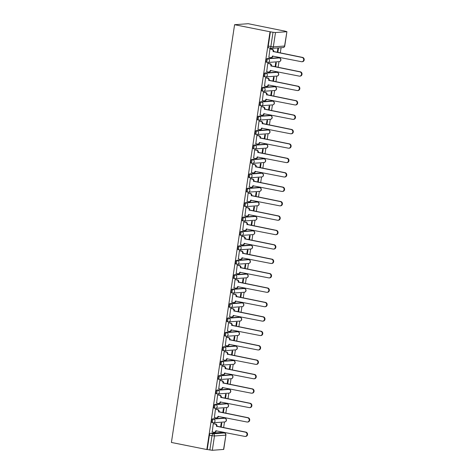 <?xml version="1.0" encoding="UTF-8"?>
<svg xmlns="http://www.w3.org/2000/svg" width="474" height="474" viewBox="0 0 474 474"><rect width="100%" height="100%" fill="white"/><g stroke="black" fill="none" stroke-linecap="round" stroke-linejoin="round"><path stroke-width="0.71" d="M224.072 418.074A1.878 0.77 101.3 0 0 223.989 418.044A1.878 0.77 101.3 0 0 223.9 418.038L212.654 418.868A1.878 0.77 101.3 0 0 211.582 420.77A1.878 0.77 101.3 0 0 212.008 422.559A1.878 0.77 101.3 0 0 212.097 422.559M226.252 403.658A1.878 0.77 101.3 0 0 226.169 403.629A1.878 0.77 101.3 0 0 226.08 403.629L214.835 404.452A1.878 0.77 101.3 0 0 213.762 406.36A1.878 0.77 101.3 0 0 214.189 408.144A1.878 0.77 101.3 0 0 214.278 408.15M228.432 389.249A1.878 0.77 101.3 0 0 228.35 389.219A1.878 0.77 101.3 0 0 228.261 389.213L217.015 390.043A1.878 0.77 101.3 0 0 215.943 391.951A1.878 0.77 101.3 0 0 216.369 393.734A1.878 0.77 101.3 0 0 216.458 393.74M230.613 374.839A1.878 0.77 101.3 0 0 230.53 374.81A1.878 0.77 101.3 0 0 230.441 374.804L219.195 375.633A1.878 0.77 101.3 0 0 218.117 377.535A1.878 0.77 101.3 0 0 218.55 379.319A1.878 0.77 101.3 0 0 218.633 379.324M232.793 360.424A1.878 0.77 101.3 0 0 232.71 360.394A1.878 0.77 101.3 0 0 232.621 360.388L221.376 361.218A1.878 0.77 101.3 0 0 220.297 363.125A1.878 0.77 101.3 0 0 220.724 364.909A1.878 0.77 101.3 0 0 220.813 364.915M234.974 346.014A1.878 0.77 101.3 0 0 234.891 345.984A1.878 0.77 101.3 0 0 234.802 345.979L223.556 346.808A1.878 0.77 101.3 0 0 222.478 348.716A1.878 0.77 101.3 0 0 222.904 350.499A1.878 0.77 101.3 0 0 222.993 350.505M237.154 331.599A1.878 0.77 101.3 0 0 237.065 331.575A1.878 0.77 101.3 0 0 236.982 331.569L225.731 332.398A1.878 0.77 101.3 0 0 224.658 334.3A1.878 0.77 101.3 0 0 225.085 336.084A1.878 0.77 101.3 0 0 225.174 336.09M239.329 317.189A1.878 0.77 101.3 0 0 239.246 317.159A1.878 0.77 101.3 0 0 239.157 317.153L227.911 317.983A1.878 0.77 101.3 0 0 226.839 319.891A1.878 0.77 101.3 0 0 227.265 321.674A1.878 0.77 101.3 0 0 227.354 321.68M241.509 302.779A1.878 0.77 101.3 0 0 241.426 302.75A1.878 0.77 101.3 0 0 241.337 302.744L230.091 303.573A1.878 0.77 101.3 0 0 229.019 305.481A1.878 0.77 101.3 0 0 229.446 307.265A1.878 0.77 101.3 0 0 229.535 307.271M243.689 288.364A1.878 0.77 101.3 0 0 243.606 288.334A1.878 0.77 101.3 0 0 243.518 288.334L232.272 289.158A1.878 0.77 101.3 0 0 231.199 291.066A1.878 0.77 101.3 0 0 231.626 292.849A1.878 0.77 101.3 0 0 231.715 292.855M245.87 273.954A1.878 0.77 101.3 0 0 245.787 273.925A1.878 0.77 101.3 0 0 245.698 273.919L234.452 274.748A1.878 0.77 101.3 0 0 233.38 276.656A1.878 0.77 101.3 0 0 233.806 278.439A1.878 0.77 101.3 0 0 233.889 278.445M248.05 259.545A1.878 0.77 101.3 0 0 247.967 259.515A1.878 0.77 101.3 0 0 247.878 259.509L236.633 260.339A1.878 0.77 101.3 0 0 235.554 262.24A1.878 0.77 101.3 0 0 235.981 264.03A1.878 0.77 101.3 0 0 236.07 264.03M250.231 245.129A1.878 0.77 101.3 0 0 250.148 245.099A1.878 0.77 101.3 0 0 250.059 245.099L238.813 245.923A1.878 0.77 101.3 0 0 237.735 247.831A1.878 0.77 101.3 0 0 238.161 249.614A1.878 0.77 101.3 0 0 238.25 249.62M252.411 230.72A1.878 0.77 101.3 0 0 252.322 230.69A1.878 0.77 101.3 0 0 252.239 230.684L240.988 231.513A1.878 0.77 101.3 0 0 239.915 233.421A1.878 0.77 101.3 0 0 240.342 235.205A1.878 0.77 101.3 0 0 240.431 235.211M254.585 216.31A1.878 0.77 101.3 0 0 254.502 216.28A1.878 0.77 101.3 0 0 254.414 216.274L243.168 217.104A1.878 0.77 101.3 0 0 242.096 219.006A1.878 0.77 101.3 0 0 242.522 220.789A1.878 0.77 101.3 0 0 242.611 220.795M256.766 201.894A1.878 0.77 101.3 0 0 256.683 201.865A1.878 0.77 101.3 0 0 256.594 201.859L245.348 202.688A1.878 0.77 101.3 0 0 244.276 204.596A1.878 0.77 101.3 0 0 244.703 206.38A1.878 0.77 101.3 0 0 244.791 206.386M258.946 187.485A1.878 0.77 101.3 0 0 258.863 187.455A1.878 0.77 101.3 0 0 258.774 187.449L247.529 188.279A1.878 0.77 101.3 0 0 246.456 190.187A1.878 0.77 101.3 0 0 246.883 191.97A1.878 0.77 101.3 0 0 246.972 191.976M261.127 173.069A1.878 0.77 101.3 0 0 261.044 173.046A1.878 0.77 101.3 0 0 260.955 173.04L249.709 173.869A1.878 0.77 101.3 0 0 248.637 175.771A1.878 0.77 101.3 0 0 249.063 177.554A1.878 0.77 101.3 0 0 249.152 177.56M263.307 158.66A1.878 0.77 101.3 0 0 263.224 158.63A1.878 0.77 101.3 0 0 263.135 158.624L251.89 159.454A1.878 0.77 101.3 0 0 250.811 161.361A1.878 0.77 101.3 0 0 251.238 163.145A1.878 0.77 101.3 0 0 251.327 163.151M265.487 144.25A1.878 0.77 101.3 0 0 265.404 144.22A1.878 0.77 101.3 0 0 265.316 144.215L254.07 145.044A1.878 0.77 101.3 0 0 252.992 146.952A1.878 0.77 101.3 0 0 253.418 148.735A1.878 0.77 101.3 0 0 253.507 148.741M267.668 129.835A1.878 0.77 101.3 0 0 267.579 129.805A1.878 0.77 101.3 0 0 267.496 129.805L256.244 130.628A1.878 0.77 101.3 0 0 255.172 132.536A1.878 0.77 101.3 0 0 255.599 134.32A1.878 0.77 101.3 0 0 255.687 134.326M269.842 115.425A1.878 0.77 101.3 0 0 269.759 115.395A1.878 0.77 101.3 0 0 269.67 115.389L258.425 116.219A1.878 0.77 101.3 0 0 257.352 118.127A1.878 0.77 101.3 0 0 257.779 119.91A1.878 0.77 101.3 0 0 257.868 119.916M272.023 101.015A1.878 0.77 101.3 0 0 271.94 100.986A1.878 0.77 101.3 0 0 271.851 100.98L260.605 101.809A1.878 0.77 101.3 0 0 259.533 103.711A1.878 0.77 101.3 0 0 259.959 105.501A1.878 0.77 101.3 0 0 260.048 105.501M274.203 86.6A1.878 0.77 101.3 0 0 274.12 86.57A1.878 0.77 101.3 0 0 274.031 86.564L262.786 87.394A1.878 0.77 101.3 0 0 261.713 89.302A1.878 0.77 101.3 0 0 262.14 91.085A1.878 0.77 101.3 0 0 262.229 91.091M276.383 72.19A1.878 0.77 101.3 0 0 276.301 72.161A1.878 0.77 101.3 0 0 276.212 72.155L264.966 72.984A1.878 0.77 101.3 0 0 263.894 74.892A1.878 0.77 101.3 0 0 264.32 76.675A1.878 0.77 101.3 0 0 264.409 76.681M278.564 57.781A1.878 0.77 101.3 0 0 278.481 57.751A1.878 0.77 101.3 0 0 278.392 57.745L267.146 58.575A1.878 0.77 101.3 0 0 266.068 60.476A1.878 0.77 101.3 0 0 266.495 62.26A1.878 0.77 101.3 0 0 266.584 62.266M222.869 432.667L222.958 432.057M223.621 427.672L224.486 421.961M225.049 418.258L225.138 417.647M225.802 413.263L226.667 407.545M227.23 403.848L227.319 403.238M227.982 398.847L228.847 393.136M229.404 389.438L229.499 388.822M230.163 384.438L231.028 378.72M231.585 375.023L231.679 374.413M232.343 370.028L233.208 364.31M233.765 360.613L233.86 360.003M234.523 355.613L235.388 349.901M235.945 346.198L236.04 345.587M236.704 341.203L237.563 335.485M236.982 331.569L237.901 331.753A1.878 1.7 -94.2 0 1 237.764 335.474L226.513 336.303A1.878 1.7 -94.2 0 1 226.098 336.273A1.878 0.77 -78.7 0 1 226.009 336.267A1.878 0.77 -78.7 0 1 225.583 334.484A1.878 0.77 -78.7 0 1 226.655 332.582L237.901 331.753A1.878 0.77 -78.7 0 1 237.989 331.759A1.878 0.77 -78.7 0 1 238.114 331.812L238.215 331.178M238.878 326.787L239.743 321.076M240.306 317.379L240.395 316.762M241.059 312.378L241.924 306.666M241.337 302.744L242.261 302.927A1.878 1.7 -94.2 0 1 242.119 306.648L230.874 307.478A1.878 1.7 -94.2 0 1 230.459 307.454A1.878 0.77 -78.7 0 1 230.37 307.448A1.878 0.77 -78.7 0 1 229.943 305.665A1.878 0.77 -78.7 0 1 231.016 303.757L242.261 302.927A1.878 0.77 -78.7 0 1 242.35 302.933A1.878 0.77 -78.7 0 1 242.475 302.987L242.575 302.353M243.239 297.968L244.104 292.251M244.661 288.553L244.756 287.943M245.419 283.553L246.284 277.841M245.698 273.919L246.622 274.102A1.878 1.7 -94.2 0 1 246.48 277.823L235.234 278.653A1.878 1.7 -94.2 0 1 234.814 278.629A1.878 0.77 -78.7 0 1 234.725 278.623A1.878 0.77 -78.7 0 1 234.298 276.84A1.878 0.77 -78.7 0 1 235.377 274.932L246.622 274.102A1.878 0.77 -78.7 0 1 246.711 274.108A1.878 0.77 -78.7 0 1 246.836 274.162L246.936 273.528M247.6 269.143L248.465 263.425M249.022 259.728L249.117 259.118M249.78 254.734L250.645 249.016M250.059 245.099L250.983 245.283A1.878 1.7 -94.2 0 1 250.841 249.004L239.595 249.834A1.878 1.7 -94.2 0 1 239.174 249.804A1.878 0.77 -78.7 0 1 239.086 249.798A1.878 0.77 -78.7 0 1 238.659 248.015A1.878 0.77 -78.7 0 1 239.731 246.113L250.983 245.283A1.878 0.77 -78.7 0 1 251.066 245.289A1.878 0.77 -78.7 0 1 251.19 245.336L251.297 244.708M251.961 240.318L252.82 234.606M253.383 230.909L253.472 230.293M254.135 225.908L255 220.191M255.563 216.494L255.652 215.883M256.316 211.499L257.181 205.781M257.743 202.084L257.832 201.474M258.496 197.083L259.361 191.372M259.918 187.668L260.013 187.058M260.676 182.674L261.541 176.956M262.098 173.259L262.193 172.649M262.857 168.258L263.722 162.546M264.279 158.849L264.373 158.233M265.037 153.849L265.902 148.137M266.459 144.434L266.554 143.823M267.218 139.439L268.077 133.721M268.639 130.024L268.728 129.414M269.392 125.023L270.257 119.312M270.82 115.615L270.909 114.998M271.572 110.614L272.437 104.896M273 101.199L273.089 100.589M273.753 96.204L274.618 90.487M275.175 86.789L275.27 86.179M275.933 81.789L276.798 76.077M277.355 72.374L277.45 71.764M278.114 67.379L278.979 61.661M279.536 57.964L279.63 57.354M280.294 52.97L281.088 47.714M283.636 30.875L248.216 23.7L234.589 24.707L270.02 31.776L206.836 449.536L171.404 442.461L234.589 24.707M223.562 449.471L225.902 435.096L223.74 449.417L212.311 450.3L207.239 449.506L209.401 435.185A1.878 0.77 -78.7 0 1 210.474 433.277L221.719 432.448L224.326 432.969A1.878 0.77 -78.7 0 1 224.415 432.975A1.878 0.77 -78.7 0 1 224.54 433.029M207.239 449.506L206.836 449.536M286.74 31.717L275.495 32.546L273.326 46.861L284.572 46.031L286.918 31.663L283.648 30.774M270.417 31.746L268.248 46.067L273.326 46.861A1.878 1.7 85.8 0 1 271.371 48.378A1.878 0.77 -78.7 0 1 271.282 48.372A1.878 0.77 -78.7 0 1 270.855 46.588L273.018 32.268L270.02 31.776M273.018 32.268L275.495 32.546M270.524 48.97L269.937 48.958L268.894 57.253M275.672 66.893L276.301 62.74L275.702 62.781L275.098 66.775M268.343 63.38L267.757 63.368L266.714 71.669M273.492 81.303L274.12 77.149L273.522 77.197L272.917 81.19M266.163 77.795L265.576 77.783L264.533 86.078M271.312 95.712L271.94 91.565L271.347 91.606L270.743 95.6M263.982 92.205L263.396 92.193L262.353 100.494M269.131 110.128L269.759 105.975L269.167 106.016L268.562 110.009M261.802 106.614L261.215 106.603L260.173 114.904M266.951 124.538L267.579 120.384L266.986 120.432L266.382 124.425M259.628 121.03L259.035 121.018L257.992 129.313M264.776 138.947L265.404 134.8L264.806 134.841L264.202 138.835M257.447 135.44L256.855 135.428L255.812 143.729M262.596 153.363L263.224 149.209L262.626 149.257L262.021 153.25M255.267 149.855L254.68 149.837L253.631 158.138M260.416 167.772L261.044 163.625L260.445 163.666L259.841 167.66M253.086 164.265L252.5 164.253L251.457 172.548M258.235 182.188L258.863 178.034L258.265 178.076L257.66 182.069M250.906 178.674L250.319 178.662L249.277 186.963M256.055 196.597L256.683 192.444L256.084 192.491L255.486 196.485M248.726 193.09L248.139 193.078L247.096 201.373M253.874 211.007L254.502 206.86L253.91 206.901L253.306 210.894M246.545 207.499L245.959 207.488L244.916 215.783M251.694 225.423L252.322 221.269L251.73 221.311L251.125 225.304M244.365 221.909L243.778 221.897L242.735 230.198M249.52 239.832L250.148 235.679L249.549 235.726L248.945 239.72M242.19 236.325L241.598 236.313L240.555 244.608M247.339 254.242L247.967 250.094L247.369 250.136L246.764 254.129M240.01 250.734L239.423 250.722L238.375 259.023M245.159 268.657L245.787 264.504L245.188 264.545L244.584 268.539M237.829 265.144L237.243 265.132L236.2 273.433M242.978 283.067L243.606 278.913L243.008 278.961L242.404 282.954M235.649 279.559L235.063 279.547L234.02 287.842M240.798 297.476L241.426 293.329L240.828 293.37L240.229 297.364M233.469 293.969L232.882 293.957L231.839 302.258M238.618 311.892L239.246 307.739L238.653 307.786L238.049 311.779M231.288 308.384L230.702 308.367L229.659 316.668M236.437 326.302L237.065 322.154L236.473 322.196L235.868 326.189M229.108 322.794L228.521 322.782L227.479 331.077M234.263 340.717L234.885 336.564L234.292 336.605L233.688 340.599M226.933 337.204L226.341 337.192L225.298 345.493M232.082 355.127L232.71 350.973L232.112 351.021L231.508 355.014M224.753 351.619L224.166 351.607L223.118 359.902M229.902 369.536L230.53 365.389L229.931 365.43L229.327 369.424M222.573 366.029L221.986 366.017L220.943 374.318M227.721 383.952L228.35 379.798L227.751 379.84L227.147 383.833M220.392 380.438L219.806 380.426L218.763 388.727M225.541 398.361L226.169 394.208L225.571 394.255L224.972 398.249M218.212 394.854L217.625 394.842L216.582 403.137M223.361 412.771L223.989 408.624L223.396 408.665L222.792 412.658M216.031 409.263L215.445 409.252L214.402 417.553M221.18 427.187L221.808 423.033L221.216 423.075L220.611 427.068M213.851 423.679L213.264 423.661L212.222 431.962M277.853 52.478L278.481 48.33L277.882 48.372L277.278 52.365M268.248 46.067A1.878 0.77 101.3 0 0 268.675 47.85A1.878 0.77 101.3 0 0 268.764 47.856M268.687 57.218L270.488 57.573A1.878 1.7 -94.2 0 0 272.443 56.062L301.434 61.703A2.163 1.955 -94.2 0 0 303.71 59.7A2.163 1.955 -94.2 0 0 302.074 57.455L273.131 51.536A1.878 1.7 -94.2 0 0 271.732 49.355L272.248 49.314A1.878 1.7 85.8 0 1 273.646 51.5L302.596 57.419A2.163 1.955 85.8 0 1 302.43 61.697L301.914 61.733M272.443 56.062L272.965 56.027A1.878 1.7 85.8 0 1 271.424 57.561L270.903 57.603M270.316 48.929L272.248 49.314M269.931 48.994L271.732 49.355M273.107 51.672L273.628 51.636M266.507 71.627L268.308 71.989A1.878 1.7 -94.2 0 0 270.269 70.472L299.254 76.118A2.163 1.955 -94.2 0 0 301.529 74.116A2.163 1.955 -94.2 0 0 299.9 71.87L270.95 65.945A1.878 1.7 -94.2 0 0 269.552 63.765L270.067 63.723A1.878 1.7 85.8 0 1 271.466 65.91L300.415 71.829A2.163 1.955 85.8 0 1 300.249 76.107L299.734 76.148M270.269 70.472L270.784 70.436A1.878 1.7 85.8 0 1 269.244 71.977L268.728 72.012M268.136 63.338L270.067 63.723M267.751 63.403L269.552 63.765M270.932 66.087L271.448 66.046M264.326 86.037L266.127 86.398A1.878 1.7 -94.2 0 0 268.088 84.887L297.074 90.528A2.163 1.955 -94.2 0 0 299.355 88.525A2.163 1.955 -94.2 0 0 297.719 86.28L268.77 80.361A1.878 1.7 -94.2 0 0 267.372 78.174L267.887 78.139A1.878 1.7 85.8 0 1 269.285 80.319L298.235 86.244A2.163 1.955 85.8 0 1 298.069 90.522L297.553 90.558M268.088 84.887L268.604 84.846A1.878 1.7 85.8 0 1 267.063 86.387L266.548 86.422M265.955 77.754L267.887 78.139M265.57 77.819L267.372 78.174M268.752 80.497L269.268 80.462M262.146 100.452L263.947 100.808A1.878 1.7 -94.2 0 0 265.908 99.297L294.893 104.944A2.163 1.955 -94.2 0 0 297.174 102.935A2.163 1.955 -94.2 0 0 295.539 100.689L266.589 94.77A1.878 1.7 -94.2 0 0 265.191 92.59L265.707 92.549A1.878 1.7 85.8 0 1 267.111 94.735L296.054 100.654A2.163 1.955 85.8 0 1 295.894 104.932L295.373 104.973M266.424 99.256L266.424 99.262A1.878 1.7 85.8 0 1 264.883 100.796L264.368 100.838M263.781 92.163L265.707 92.549M263.39 92.229L265.191 92.59M266.572 94.907L267.087 94.871M259.965 114.862L261.767 115.223A1.878 1.7 -94.2 0 0 263.728 113.707L292.713 119.353A2.163 1.955 -94.2 0 0 294.994 117.351A2.163 1.955 -94.2 0 0 293.359 115.105L264.415 109.18A1.878 1.7 -94.2 0 0 263.011 107L263.532 106.964A1.878 1.7 85.8 0 1 264.93 109.144L293.874 115.064A2.163 1.955 85.8 0 1 293.714 119.347L293.199 119.383M263.728 113.707L264.243 113.671A1.878 1.7 85.8 0 1 262.703 115.212L262.187 115.247M261.601 106.579L263.532 106.964M261.21 106.638L263.011 107M264.391 109.322L264.907 109.281M257.791 129.272L259.592 129.633A1.878 1.7 -94.2 0 0 261.547 128.122L290.538 133.763A2.163 1.955 -94.2 0 0 292.814 131.76A2.163 1.955 -94.2 0 0 291.178 129.515L262.235 123.596A1.878 1.7 -94.2 0 0 260.83 121.409L261.352 121.374A1.878 1.7 85.8 0 1 262.75 123.554L291.694 129.479A2.163 1.955 85.8 0 1 291.534 133.757L291.018 133.792M261.547 128.122L262.063 128.081A1.878 1.7 85.8 0 1 260.522 129.621L260.007 129.657M259.42 120.989L261.352 121.374M259.029 121.054L260.83 121.409M262.211 123.732L262.726 123.696M255.61 143.687L257.412 144.043A1.878 1.7 -94.2 0 0 259.367 142.532L288.358 148.178A2.163 1.955 -94.2 0 0 290.633 146.176A2.163 1.955 -94.2 0 0 288.998 143.924L260.054 138.005A1.878 1.7 -94.2 0 0 258.656 135.825L259.171 135.783A1.878 1.7 85.8 0 1 260.57 137.97L289.513 143.889A2.163 1.955 85.8 0 1 289.353 148.166L288.838 148.208M259.367 142.532L259.888 142.496A1.878 1.7 85.8 0 1 258.342 144.031L257.826 144.072M257.24 135.398L259.171 135.783M256.855 135.463L258.656 135.825M260.03 138.147L260.552 138.106M253.43 158.097L255.231 158.458A1.878 1.7 -94.2 0 0 257.186 156.947L286.178 162.588A2.163 1.955 -94.2 0 0 288.453 160.585A2.163 1.955 -94.2 0 0 286.817 158.34L257.874 152.421A1.878 1.7 -94.2 0 0 256.475 150.234L256.991 150.199A1.878 1.7 85.8 0 1 258.389 152.379L287.339 158.298A2.163 1.955 85.8 0 1 287.173 162.582L286.657 162.618M257.186 156.947L257.708 156.906A1.878 1.7 85.8 0 1 256.167 158.446L255.646 158.482M255.059 149.814L256.991 150.199M254.674 149.873L256.475 150.234M257.85 152.557L258.371 152.515M251.25 172.506L253.051 172.868A1.878 1.7 -94.2 0 0 255.012 171.357L283.997 176.998A2.163 1.955 -94.2 0 0 286.272 174.995A2.163 1.955 -94.2 0 0 284.643 172.749L255.693 166.83A1.878 1.7 -94.2 0 0 254.295 164.644L254.811 164.608A1.878 1.7 85.8 0 1 256.209 166.789L285.158 172.714A2.163 1.955 85.8 0 1 284.993 176.992L284.477 177.027M255.012 171.357L255.527 171.315A1.878 1.7 85.8 0 1 253.987 172.856L253.466 172.897M252.879 164.223L254.811 164.608M252.494 164.288L254.295 164.644M255.676 166.967L256.191 166.931M249.069 186.922L250.87 187.283A1.878 1.7 -94.2 0 0 252.832 185.767L281.817 191.413A2.163 1.955 -94.2 0 0 284.098 189.41A2.163 1.955 -94.2 0 0 282.463 187.159L253.513 181.24A1.878 1.7 -94.2 0 0 252.115 179.059L252.63 179.018A1.878 1.7 85.8 0 1 254.028 181.204L282.978 187.123A2.163 1.955 85.8 0 1 282.812 191.401L282.297 191.443M252.832 185.767L253.347 185.731A1.878 1.7 85.8 0 1 251.807 187.266L251.291 187.307M250.699 178.633L252.63 179.018M250.313 178.698L252.115 179.059M253.495 181.382L254.011 181.341M246.889 201.332L248.69 201.693A1.878 1.7 -94.2 0 0 250.651 200.182L279.636 205.823A2.163 1.955 -94.2 0 0 281.917 203.82A2.163 1.955 -94.2 0 0 280.282 201.574L251.333 195.655A1.878 1.7 -94.2 0 0 249.934 193.469L250.45 193.433A1.878 1.7 85.8 0 1 251.854 195.614L280.798 201.533A2.163 1.955 85.8 0 1 280.638 205.817L280.116 205.852M250.651 200.182L251.167 200.141A1.878 1.7 85.8 0 1 249.626 201.681L249.111 201.717M248.524 193.048L250.45 193.433M248.133 193.114L249.934 193.469M251.315 195.792L251.83 195.756M244.708 215.747L246.51 216.103A1.878 1.7 -94.2 0 0 248.471 214.592L277.456 220.232A2.163 1.955 -94.2 0 0 279.737 218.23A2.163 1.955 -94.2 0 0 278.102 215.984L249.158 210.065A1.878 1.7 -94.2 0 0 247.754 207.885L248.269 207.843A1.878 1.7 85.8 0 1 249.674 210.029L278.617 215.948A2.163 1.955 85.8 0 1 278.457 220.226L277.942 220.262M248.471 214.592L248.986 214.556A1.878 1.7 85.8 0 1 247.446 216.091L246.93 216.132M246.344 207.458L248.269 207.843M245.953 207.523L247.754 207.885M249.134 210.201L249.65 210.166M242.534 230.157L244.335 230.518A1.878 1.7 -94.2 0 0 246.29 229.001L275.281 234.648A2.163 1.955 -94.2 0 0 277.557 232.645A2.163 1.955 -94.2 0 0 275.921 230.4L246.978 224.475A1.878 1.7 -94.2 0 0 245.573 222.294L246.095 222.259A1.878 1.7 85.8 0 1 247.493 224.439L276.437 230.358A2.163 1.955 85.8 0 1 276.277 234.636L275.761 234.677M246.29 229.001L246.806 228.966A1.878 1.7 85.8 0 1 245.265 230.506L244.75 230.542M244.163 221.868L246.095 222.259M243.772 221.933L245.573 222.294M246.954 224.617L247.469 224.575M240.354 244.566L242.155 244.928A1.878 1.7 -94.2 0 0 244.11 243.417L273.101 249.057A2.163 1.955 -94.2 0 0 275.376 247.055A2.163 1.955 -94.2 0 0 273.741 244.809L244.797 238.89A1.878 1.7 -94.2 0 0 243.399 236.704L243.914 236.668A1.878 1.7 85.8 0 1 245.313 238.849L274.256 244.774A2.163 1.955 85.8 0 1 274.096 249.051L273.581 249.087M244.631 243.375L244.625 243.375A1.878 1.7 85.8 0 1 243.085 244.916L242.57 244.951M241.983 236.283L243.914 236.668M241.598 236.348L243.399 236.704M244.774 239.026L245.289 238.991M238.173 258.982L239.974 259.337A1.878 1.7 -94.2 0 0 241.93 257.826L270.921 263.473A2.163 1.955 -94.2 0 0 273.196 261.464A2.163 1.955 -94.2 0 0 271.561 259.219L242.617 253.3A1.878 1.7 -94.2 0 0 241.219 251.119L241.734 251.078A1.878 1.7 85.8 0 1 243.132 253.264L272.082 259.183A2.163 1.955 85.8 0 1 271.916 263.461L271.401 263.503M241.93 257.826L242.451 257.791A1.878 1.7 85.8 0 1 240.911 259.325L240.389 259.367M239.803 250.693L241.734 251.078M239.417 250.758L241.219 251.119M242.593 253.436L243.115 253.4M235.993 273.391L237.794 273.753A1.878 1.7 -94.2 0 0 239.755 272.236L268.74 277.882A2.163 1.955 -94.2 0 0 271.015 275.88A2.163 1.955 -94.2 0 0 269.38 273.634L240.437 267.709A1.878 1.7 -94.2 0 0 239.038 265.529L239.554 265.493A1.878 1.7 85.8 0 1 240.952 267.674L269.902 273.593A2.163 1.955 85.8 0 1 269.736 277.877L269.22 277.912M239.755 272.236L240.271 272.2A1.878 1.7 85.8 0 1 238.73 273.741L238.209 273.776M237.622 265.108L239.554 265.493M237.237 265.167L239.038 265.529M240.419 267.851L240.934 267.81M233.812 287.801L235.614 288.162A1.878 1.7 -94.2 0 0 237.575 286.651L266.56 292.292A2.163 1.955 -94.2 0 0 268.841 290.289A2.163 1.955 -94.2 0 0 267.206 288.044L238.256 282.125A1.878 1.7 -94.2 0 0 236.858 279.938L237.373 279.903A1.878 1.7 85.8 0 1 238.772 282.083L267.721 288.008A2.163 1.955 85.8 0 1 267.555 292.286L267.04 292.322M237.575 286.651L238.09 286.61A1.878 1.7 85.8 0 1 236.55 288.151L236.034 288.186M235.442 279.518L237.373 279.903M235.057 279.583L236.858 279.938M238.238 282.261L238.754 282.226M231.632 302.216L233.433 302.572A1.878 1.7 -94.2 0 0 235.394 301.061L264.379 306.708A2.163 1.955 -94.2 0 0 266.661 304.705A2.163 1.955 -94.2 0 0 265.025 302.453L236.076 296.534A1.878 1.7 -94.2 0 0 234.677 294.354L235.193 294.313A1.878 1.7 85.8 0 1 236.597 296.499L265.541 302.418A2.163 1.955 85.8 0 1 265.381 306.696L264.859 306.737M235.394 301.061L235.91 301.026A1.878 1.7 85.8 0 1 234.369 302.56L233.854 302.602M233.267 293.927L235.193 294.313M232.876 293.993L234.677 294.354M236.058 296.677L236.573 296.635M229.452 316.626L231.253 316.988A1.878 1.7 -94.2 0 0 233.214 315.477L262.199 321.117A2.163 1.955 -94.2 0 0 264.48 319.115A2.163 1.955 -94.2 0 0 262.845 316.869L233.901 310.95A1.878 1.7 -94.2 0 0 232.497 308.764L233.012 308.728A1.878 1.7 85.8 0 1 234.417 310.908L263.36 316.828A2.163 1.955 85.8 0 1 263.2 321.111L262.679 321.147M233.214 315.477L233.729 315.435A1.878 1.7 85.8 0 1 232.189 316.976L231.673 317.011M231.087 308.343L233.012 308.728M230.696 308.402L232.497 308.764M233.878 311.086L234.393 311.045M227.277 331.036L229.078 331.397A1.878 1.7 -94.2 0 0 231.034 329.886L260.025 335.527A2.163 1.955 -94.2 0 0 262.3 333.524A2.163 1.955 -94.2 0 0 260.664 331.279L231.721 325.36A1.878 1.7 -94.2 0 0 230.317 323.173L230.838 323.138A1.878 1.7 85.8 0 1 232.236 325.318L261.18 331.243A2.163 1.955 85.8 0 1 261.02 335.521L260.504 335.556M231.034 329.886L231.549 329.845A1.878 1.7 85.8 0 1 230.008 331.385L229.493 331.427M228.906 322.753L230.838 323.138M228.515 322.818L230.317 323.173M231.697 325.496L232.213 325.46M225.097 345.451L226.898 345.813A1.878 1.7 -94.2 0 0 228.853 344.296L257.844 349.942A2.163 1.955 -94.2 0 0 260.119 347.94A2.163 1.955 -94.2 0 0 258.484 345.688L229.54 339.769A1.878 1.7 -94.2 0 0 228.142 337.589L228.658 337.547A1.878 1.7 85.8 0 1 230.056 339.734L259 345.653A2.163 1.955 85.8 0 1 258.84 349.931L258.324 349.972M228.853 344.296L229.369 344.26A1.878 1.7 85.8 0 1 227.828 345.801L227.313 345.836M226.726 337.162L228.658 337.547M226.341 337.227L228.142 337.589M229.517 339.911L230.032 339.87M222.916 359.861L224.717 360.222A1.878 1.7 -94.2 0 0 226.673 358.711L255.664 364.352A2.163 1.955 -94.2 0 0 257.939 362.349A2.163 1.955 -94.2 0 0 256.304 360.104L227.36 354.185A1.878 1.7 -94.2 0 0 225.962 351.998L226.477 351.963A1.878 1.7 85.8 0 1 227.876 354.143L256.825 360.062A2.163 1.955 85.8 0 1 256.659 364.346L256.144 364.382M226.673 358.711L227.194 358.67A1.878 1.7 85.8 0 1 225.648 360.21L225.132 360.246M224.546 351.578L226.477 351.963M224.161 351.643L225.962 351.998M227.336 354.321L227.858 354.285M220.736 374.276L222.537 374.632A1.878 1.7 -94.2 0 0 224.498 373.121L253.483 378.762A2.163 1.955 -94.2 0 0 255.759 376.759A2.163 1.955 -94.2 0 0 254.123 374.513L225.18 368.594A1.878 1.7 -94.2 0 0 223.781 366.414L224.297 366.372A1.878 1.7 85.8 0 1 225.695 368.559L254.645 374.478A2.163 1.955 85.8 0 1 254.479 378.756L253.963 378.797M225.014 373.079L225.014 373.085A1.878 1.7 85.8 0 1 223.473 374.62L222.952 374.661M222.365 365.987L224.297 366.372M221.98 366.052L223.781 366.414M225.162 368.731L225.677 368.695M218.555 388.686L220.357 389.047A1.878 1.7 -94.2 0 0 222.318 387.531L251.303 393.177A2.163 1.955 -94.2 0 0 253.578 391.174A2.163 1.955 -94.2 0 0 251.949 388.929L222.999 383.004A1.878 1.7 -94.2 0 0 221.601 380.823L222.116 380.788A1.878 1.7 85.8 0 1 223.515 382.968L252.464 388.887A2.163 1.955 85.8 0 1 252.298 393.165L251.783 393.207M222.318 387.531L222.833 387.495A1.878 1.7 85.8 0 1 221.293 389.036L220.777 389.071M220.185 380.397L222.116 380.788M219.8 380.462L221.601 380.823M222.981 383.146L223.497 383.105M216.375 403.096L218.176 403.457A1.878 1.7 -94.2 0 0 220.137 401.946L249.123 407.587A2.163 1.955 -94.2 0 0 251.404 405.584A2.163 1.955 -94.2 0 0 249.768 403.338L220.819 397.419A1.878 1.7 -94.2 0 0 219.421 395.233L219.936 395.197A1.878 1.7 85.8 0 1 221.34 397.378L250.284 403.303A2.163 1.955 85.8 0 1 250.124 407.581L249.602 407.616M220.137 401.946L220.653 401.905A1.878 1.7 85.8 0 1 219.112 403.445L218.597 403.481M218.01 394.812L219.936 395.197M217.619 394.878L219.421 395.233M220.801 397.556L221.317 397.52M214.195 417.511L215.996 417.867A1.878 1.7 -94.2 0 0 217.957 416.356L246.942 422.002A2.163 1.955 -94.2 0 0 249.223 419.994A2.163 1.955 -94.2 0 0 247.588 417.748L218.644 411.829A1.878 1.7 -94.2 0 0 217.24 409.649L217.756 409.607A1.878 1.7 85.8 0 1 219.16 411.793L248.103 417.713A2.163 1.955 85.8 0 1 247.943 421.99L247.422 422.032M217.957 416.356L218.473 416.32A1.878 1.7 85.8 0 1 216.932 417.855L216.417 417.896M215.83 409.222L217.756 409.607M215.439 409.287L217.24 409.649M218.621 411.965L219.136 411.93M212.014 431.921L213.821 432.282A1.878 1.7 -94.2 0 0 215.777 430.765L244.768 436.412A2.163 1.955 -94.2 0 0 247.043 434.409A2.163 1.955 -94.2 0 0 245.408 432.164L216.464 426.239A1.878 1.7 -94.2 0 0 215.06 424.058L215.581 424.023A1.878 1.7 85.8 0 1 216.979 426.203L245.923 432.122A2.163 1.955 85.8 0 1 245.763 436.406L245.248 436.441M215.777 430.765L216.292 430.73A1.878 1.7 85.8 0 1 214.752 432.27L214.236 432.306M213.65 423.638L215.581 424.023M213.259 423.697L215.06 424.058M216.44 426.381L216.956 426.339M223.9 418.038L224.824 418.222A1.878 1.7 -94.2 0 1 224.682 421.943L213.436 422.772A1.878 1.7 -94.2 0 1 213.022 422.749A1.878 0.77 -78.7 0 1 212.933 422.743A1.878 0.77 -78.7 0 1 212.506 420.959A1.878 0.77 -78.7 0 1 213.578 419.052L224.824 418.222A1.878 0.77 -78.7 0 1 224.913 418.228A1.878 0.77 -78.7 0 1 225.037 418.281M212.654 418.868L213.578 419.052A1.878 1.7 85.8 0 1 214.977 421.232A1.878 1.7 -94.2 0 1 213.436 422.772A1.878 1.878 0 0 1 212.933 422.743L212.008 422.559M226.08 403.629L227.005 403.812A1.878 1.7 -94.2 0 1 226.862 407.533L215.617 408.363A1.878 1.7 -94.2 0 1 215.202 408.333A1.878 0.77 -78.7 0 1 215.113 408.327A1.878 0.77 -78.7 0 1 214.686 406.544A1.878 0.77 -78.7 0 1 215.759 404.642L227.005 403.812A1.878 0.77 -78.7 0 1 227.093 403.818A1.878 0.77 -78.7 0 1 227.218 403.866M214.835 404.452L215.759 404.642A1.878 1.7 85.8 0 1 217.157 406.822A1.878 1.7 -94.2 0 1 215.617 408.363A1.878 1.878 0 0 1 215.113 408.327L214.189 408.144M228.261 389.213L229.185 389.397A1.878 1.7 -94.2 0 1 229.043 393.118L217.797 393.947A1.878 1.7 -94.2 0 1 217.376 393.924A1.878 0.77 -78.7 0 1 217.293 393.918A1.878 0.77 -78.7 0 1 216.867 392.134A1.878 0.77 -78.7 0 1 217.939 390.226L229.185 389.397A1.878 0.77 -78.7 0 1 229.274 389.403A1.878 0.77 -78.7 0 1 229.398 389.456M217.015 390.043L217.939 390.226A1.878 1.7 85.8 0 1 219.338 392.413A1.878 1.7 -94.2 0 1 217.797 393.947A1.878 1.878 0 0 1 217.293 393.918L216.369 393.734M230.441 374.804L231.365 374.987A1.878 1.7 -94.2 0 1 231.223 378.708L219.977 379.538A1.878 1.7 -94.2 0 1 219.557 379.508A1.878 0.77 -78.7 0 1 219.468 379.508A1.878 0.77 -78.7 0 1 219.041 377.725A1.878 0.77 -78.7 0 1 220.12 375.817L231.365 374.987A1.878 0.77 -78.7 0 1 231.454 374.993A1.878 0.77 -78.7 0 1 231.579 375.047M219.195 375.633L220.12 375.817A1.878 1.7 85.8 0 1 221.518 377.997A1.878 1.7 -94.2 0 1 219.977 379.538A1.878 1.878 0 0 1 219.468 379.508L218.55 379.319M232.621 360.388L233.546 360.578A1.878 1.7 -94.2 0 1 233.404 364.299L222.158 365.122A1.878 1.7 -94.2 0 1 221.737 365.099A1.878 0.77 -78.7 0 1 221.648 365.093A1.878 0.77 -78.7 0 1 221.222 363.309A1.878 0.77 -78.7 0 1 222.3 361.401L233.546 360.578A1.878 0.77 -78.7 0 1 233.635 360.578A1.878 0.77 -78.7 0 1 233.753 360.631M221.376 361.218L222.3 361.401A1.878 1.7 85.8 0 1 223.698 363.588A1.878 1.7 -94.2 0 1 222.158 365.122A1.878 1.878 0 0 1 221.648 365.093L220.724 364.909M234.802 345.979L235.726 346.162A1.878 1.7 -94.2 0 1 235.584 349.883L224.338 350.713A1.878 1.7 -94.2 0 1 223.918 350.689A1.878 0.77 -78.7 0 1 223.829 350.683A1.878 0.77 -78.7 0 1 223.402 348.9A1.878 0.77 -78.7 0 1 224.475 346.992L235.726 346.162A1.878 0.77 -78.7 0 1 235.809 346.168A1.878 0.77 -78.7 0 1 235.934 346.221M223.556 346.808L224.475 346.992A1.878 1.7 85.8 0 1 225.879 349.172A1.878 1.7 -94.2 0 1 224.338 350.713A1.878 1.878 0 0 1 223.829 350.683L222.904 350.499M225.731 332.398L226.655 332.582A1.878 1.7 85.8 0 1 228.059 334.762A1.878 1.7 -94.2 0 1 226.513 336.303A1.878 1.878 0 0 1 226.009 336.267L225.085 336.084M239.157 317.153L240.081 317.337A1.878 1.7 -94.2 0 1 239.939 321.064L228.693 321.887A1.878 1.7 -94.2 0 1 228.278 321.864A1.878 0.77 -78.7 0 1 228.19 321.858A1.878 0.77 -78.7 0 1 227.763 320.074A1.878 0.77 -78.7 0 1 228.835 318.167L240.081 317.337A1.878 0.77 -78.7 0 1 240.17 317.343A1.878 0.77 -78.7 0 1 240.294 317.396M227.911 317.983L228.835 318.167A1.878 1.7 85.8 0 1 230.234 320.353A1.878 1.7 -94.2 0 1 228.693 321.887A1.878 1.878 0 0 1 228.19 321.858L227.265 321.674M230.091 303.573L231.016 303.757A1.878 1.7 85.8 0 1 232.414 305.937A1.878 1.7 -94.2 0 1 230.874 307.478A1.878 1.878 0 0 1 230.37 307.448L229.446 307.265M243.518 288.334L244.442 288.518A1.878 1.7 -94.2 0 1 244.3 292.239L233.054 293.068A1.878 1.7 -94.2 0 1 232.639 293.039A1.878 0.77 -78.7 0 1 232.55 293.033A1.878 0.77 -78.7 0 1 232.124 291.249A1.878 0.77 -78.7 0 1 233.196 289.347L244.442 288.518A1.878 0.77 -78.7 0 1 244.531 288.524A1.878 0.77 -78.7 0 1 244.655 288.571M232.272 289.158L233.196 289.347A1.878 1.7 85.8 0 1 234.594 291.528A1.878 1.7 -94.2 0 1 233.054 293.068A1.878 1.878 0 0 1 232.55 293.033L231.626 292.849M234.452 274.748L235.377 274.932A1.878 1.7 85.8 0 1 236.775 277.118A1.878 1.7 -94.2 0 1 235.234 278.653A1.878 1.878 0 0 1 234.725 278.623L233.806 278.439M247.878 259.509L248.803 259.693A1.878 1.7 -94.2 0 1 248.66 263.414L237.415 264.243A1.878 1.7 -94.2 0 1 236.994 264.219A1.878 0.77 -78.7 0 1 236.905 264.214A1.878 0.77 -78.7 0 1 236.479 262.43A1.878 0.77 -78.7 0 1 237.557 260.522L248.803 259.693A1.878 0.77 -78.7 0 1 248.891 259.699A1.878 0.77 -78.7 0 1 249.01 259.752M236.633 260.339L237.557 260.522A1.878 1.7 85.8 0 1 238.955 262.703A1.878 1.7 -94.2 0 1 237.415 264.243A1.878 1.878 0 0 1 236.905 264.214L235.981 264.03M238.813 245.923L239.731 246.113A1.878 1.7 85.8 0 1 241.136 248.293A1.878 1.7 -94.2 0 1 239.595 249.834A1.878 1.878 0 0 1 239.086 249.798L238.161 249.614M252.239 230.684L253.157 230.868A1.878 1.7 -94.2 0 1 253.021 234.589L241.77 235.418A1.878 1.7 -94.2 0 1 241.355 235.394A1.878 0.77 -78.7 0 1 241.266 235.388A1.878 0.77 -78.7 0 1 240.839 233.605A1.878 0.77 -78.7 0 1 241.912 231.697L253.157 230.868A1.878 0.77 -78.7 0 1 253.246 230.874A1.878 0.77 -78.7 0 1 253.371 230.927M240.988 231.513L241.912 231.697A1.878 1.7 85.8 0 1 243.316 233.883A1.878 1.7 -94.2 0 1 241.77 235.418A1.878 1.878 0 0 1 241.266 235.388L240.342 235.205M254.414 216.274L255.338 216.458A1.878 1.7 -94.2 0 1 255.196 220.179L243.95 221.008A1.878 1.7 -94.2 0 1 243.535 220.979A1.878 0.77 -78.7 0 1 243.446 220.979A1.878 0.77 -78.7 0 1 243.02 219.189A1.878 0.77 -78.7 0 1 244.092 217.288L255.338 216.458A1.878 0.77 -78.7 0 1 255.427 216.464A1.878 0.77 -78.7 0 1 255.551 216.517M243.168 217.104L244.092 217.288A1.878 1.7 85.8 0 1 245.491 219.468A1.878 1.7 -94.2 0 1 243.95 221.008A1.878 1.878 0 0 1 243.446 220.979L242.522 220.789M256.594 201.859L257.518 202.048A1.878 1.7 -94.2 0 1 257.376 205.769L246.13 206.593A1.878 1.7 -94.2 0 1 245.716 206.569A1.878 0.77 -78.7 0 1 245.627 206.563A1.878 0.77 -78.7 0 1 245.2 204.78A1.878 0.77 -78.7 0 1 246.273 202.872L257.518 202.048A1.878 0.77 -78.7 0 1 257.607 202.048A1.878 0.77 -78.7 0 1 257.732 202.102M245.348 202.688L246.273 202.872A1.878 1.7 85.8 0 1 247.671 205.058A1.878 1.7 -94.2 0 1 246.13 206.593A1.878 1.878 0 0 1 245.627 206.563L244.703 206.38M258.774 187.449L259.699 187.633A1.878 1.7 -94.2 0 1 259.556 191.354L248.311 192.183A1.878 1.7 -94.2 0 1 247.896 192.16A1.878 0.77 -78.7 0 1 247.807 192.154A1.878 0.77 -78.7 0 1 247.381 190.37A1.878 0.77 -78.7 0 1 248.453 188.462L259.699 187.633A1.878 0.77 -78.7 0 1 259.788 187.639A1.878 0.77 -78.7 0 1 259.912 187.692M247.529 188.279L248.453 188.462A1.878 1.7 85.8 0 1 249.851 190.643A1.878 1.7 -94.2 0 1 248.311 192.183A1.878 1.878 0 0 1 247.807 192.154L246.883 191.97M260.955 173.04L261.879 173.223A1.878 1.7 -94.2 0 1 261.737 176.944L250.491 177.774A1.878 1.7 -94.2 0 1 250.071 177.744A1.878 0.77 -78.7 0 1 249.982 177.738A1.878 0.77 -78.7 0 1 249.555 175.955A1.878 0.77 -78.7 0 1 250.633 174.053L261.879 173.223A1.878 0.77 -78.7 0 1 261.968 173.229A1.878 0.77 -78.7 0 1 262.092 173.283M249.709 173.869L250.633 174.053A1.878 1.7 85.8 0 1 252.032 176.233A1.878 1.7 -94.2 0 1 250.491 177.774A1.878 1.878 0 0 1 249.982 177.738L249.063 177.554M263.135 158.624L264.059 158.808A1.878 1.7 -94.2 0 1 263.917 162.535L252.672 163.358A1.878 1.7 -94.2 0 1 252.251 163.334A1.878 0.77 -78.7 0 1 252.162 163.329A1.878 0.77 -78.7 0 1 251.735 161.545A1.878 0.77 -78.7 0 1 252.814 159.637L264.059 158.808A1.878 0.77 -78.7 0 1 264.148 158.814A1.878 0.77 -78.7 0 1 264.267 158.867M251.89 159.454L252.814 159.637A1.878 1.7 85.8 0 1 254.212 161.824A1.878 1.7 -94.2 0 1 252.672 163.358A1.878 1.878 0 0 1 252.162 163.329L251.238 163.145M265.316 144.215L266.24 144.398A1.878 1.7 -94.2 0 1 266.098 148.119L254.852 148.949A1.878 1.7 -94.2 0 1 254.431 148.925A1.878 0.77 -78.7 0 1 254.342 148.919A1.878 0.77 -78.7 0 1 253.916 147.136A1.878 0.77 -78.7 0 1 254.988 145.228L266.24 144.398A1.878 0.77 -78.7 0 1 266.323 144.404A1.878 0.77 -78.7 0 1 266.447 144.457M254.07 145.044L254.988 145.228A1.878 1.7 85.8 0 1 256.393 147.408A1.878 1.7 -94.2 0 1 254.852 148.949A1.878 1.878 0 0 1 254.342 148.919L253.418 148.735M267.496 129.805L268.414 129.989A1.878 1.7 -94.2 0 1 268.278 133.709L257.026 134.539A1.878 1.7 -94.2 0 1 256.612 134.509A1.878 0.77 -78.7 0 1 256.523 134.503A1.878 0.77 -78.7 0 1 256.096 132.72A1.878 0.77 -78.7 0 1 257.169 130.818L268.414 129.989A1.878 0.77 -78.7 0 1 268.503 129.995A1.878 0.77 -78.7 0 1 268.628 130.042M256.244 130.628L257.169 130.818A1.878 1.7 85.8 0 1 258.573 132.998A1.878 1.7 -94.2 0 1 257.026 134.539A1.878 1.878 0 0 1 256.523 134.503L255.599 134.32M269.67 115.389L270.595 115.573A1.878 1.7 -94.2 0 1 270.453 119.294L259.207 120.123A1.878 1.7 -94.2 0 1 258.792 120.1A1.878 0.77 -78.7 0 1 258.703 120.094A1.878 0.77 -78.7 0 1 258.277 118.31A1.878 0.77 -78.7 0 1 259.349 116.403L270.595 115.573A1.878 0.77 -78.7 0 1 270.684 115.579A1.878 0.77 -78.7 0 1 270.808 115.632M258.425 116.219L259.349 116.403A1.878 1.7 85.8 0 1 260.747 118.589A1.878 1.7 -94.2 0 1 259.207 120.123A1.878 1.878 0 0 1 258.703 120.094L257.779 119.91M271.851 100.98L272.775 101.163A1.878 1.7 -94.2 0 1 272.633 104.884L261.387 105.714A1.878 1.7 -94.2 0 1 260.973 105.69A1.878 0.77 -78.7 0 1 260.884 105.684A1.878 0.77 -78.7 0 1 260.457 103.901A1.878 0.77 -78.7 0 1 261.529 101.993L272.775 101.163A1.878 0.77 -78.7 0 1 272.864 101.169A1.878 0.77 -78.7 0 1 272.988 101.223M260.605 101.809L261.529 101.993A1.878 1.7 85.8 0 1 262.928 104.173A1.878 1.7 -94.2 0 1 261.387 105.714A1.878 1.878 0 0 1 260.884 105.684L259.959 105.501M274.031 86.564L274.956 86.754A1.878 1.7 -94.2 0 1 274.813 90.475L263.568 91.304A1.878 1.7 -94.2 0 1 263.153 91.275A1.878 0.77 -78.7 0 1 263.064 91.269A1.878 0.77 -78.7 0 1 262.637 89.485A1.878 0.77 -78.7 0 1 263.71 87.577L274.956 86.754A1.878 0.77 -78.7 0 1 275.044 86.754A1.878 0.77 -78.7 0 1 275.169 86.807M262.786 87.394L263.71 87.577A1.878 1.7 85.8 0 1 265.108 89.764A1.878 1.7 -94.2 0 1 263.568 91.304A1.878 1.878 0 0 1 263.064 91.269L262.14 91.085M276.212 72.155L277.136 72.338A1.878 1.7 -94.2 0 1 276.994 76.059L265.748 76.889A1.878 1.7 -94.2 0 1 265.327 76.865A1.878 0.77 -78.7 0 1 265.244 76.859A1.878 0.77 -78.7 0 1 264.812 75.076A1.878 0.77 -78.7 0 1 265.89 73.168L277.136 72.338A1.878 0.77 -78.7 0 1 277.225 72.344A1.878 0.77 -78.7 0 1 277.349 72.398M264.966 72.984L265.89 73.168A1.878 1.7 85.8 0 1 267.289 75.354A1.878 1.7 -94.2 0 1 265.748 76.889A1.878 1.878 0 0 1 265.244 76.859L264.32 76.675M278.392 57.745L279.316 57.929A1.878 1.7 -94.2 0 1 279.174 61.65L267.928 62.479A1.878 1.7 -94.2 0 1 267.508 62.45A1.878 0.77 -78.7 0 1 267.419 62.45A1.878 0.77 -78.7 0 1 266.992 60.66A1.878 0.77 -78.7 0 1 268.071 58.758L279.316 57.929A1.878 0.77 -78.7 0 1 279.405 57.935A1.878 0.77 -78.7 0 1 279.524 57.988M267.146 58.575L268.071 58.758A1.878 1.7 85.8 0 1 269.469 60.939A1.878 1.7 -94.2 0 1 267.928 62.479A1.878 1.878 0 0 1 267.419 62.45L266.495 62.26M210.474 433.277L213.081 433.799L224.326 432.969A1.878 1.7 -94.2 0 1 225.725 435.15L214.479 435.979L212.311 450.3M209.401 435.185L212.002 435.707A1.878 0.77 -78.7 0 1 213.081 433.799A1.878 1.7 -94.2 0 1 214.479 435.979L212.002 435.707L209.84 450.022M284.75 45.978L284.572 46.031A1.878 1.7 85.8 0 1 283.031 47.572A1.878 1.878 0 0 0 284.75 45.978L286.918 31.663M273.131 51.536L273.646 51.5M302.074 57.455L302.596 57.419M270.95 65.945L271.466 65.91M299.9 71.87L300.415 71.829M268.77 80.361L269.285 80.319M297.719 86.28L298.235 86.244M265.908 99.297L266.424 99.262M266.589 94.77L267.111 94.735M295.539 100.689L296.054 100.654M264.415 109.18L264.93 109.144M293.359 115.105L293.874 115.064M262.235 123.596L262.75 123.554M291.178 129.515L291.694 129.479M260.054 138.005L260.57 137.97M288.998 143.924L289.513 143.889M257.874 152.421L258.389 152.379M286.817 158.34L287.339 158.298M255.693 166.83L256.209 166.789M284.643 172.749L285.158 172.714M253.513 181.24L254.028 181.204M282.463 187.159L282.978 187.123M251.333 195.655L251.854 195.614M280.282 201.574L280.798 201.533M249.158 210.065L249.674 210.029M278.102 215.984L278.617 215.948M246.978 224.475L247.493 224.439M275.921 230.4L276.437 230.358M244.11 243.417L244.625 243.375M244.797 238.89L245.313 238.849M273.741 244.809L274.256 244.774M242.617 253.3L243.132 253.264M271.561 259.219L272.082 259.183M240.437 267.709L240.952 267.674M269.38 273.634L269.902 273.593M238.256 282.125L238.772 282.083M267.206 288.044L267.721 288.008M236.076 296.534L236.597 296.499M265.025 302.453L265.541 302.418M233.901 310.95L234.417 310.908M262.845 316.869L263.36 316.828M231.721 325.36L232.236 325.318M260.664 331.279L261.18 331.243M229.54 339.769L230.056 339.734M258.484 345.688L259 345.653M227.36 354.185L227.876 354.143M256.304 360.104L256.825 360.062M224.498 373.121L225.014 373.085M225.18 368.594L225.695 368.559M254.123 374.513L254.645 374.478M222.999 383.004L223.515 382.968M251.949 388.929L252.464 388.887M220.819 397.419L221.34 397.378M249.768 403.338L250.284 403.303M218.644 411.829L219.16 411.793M247.588 417.748L248.103 417.713M216.464 426.239L216.979 426.203M245.408 432.164L245.923 432.122M278.481 57.751L279.405 57.935A1.878 1.878 0 0 1 279.174 61.65M276.301 72.161L277.225 72.344A1.878 1.878 0 0 1 276.994 76.059M274.12 86.57L275.044 86.754A1.878 1.878 0 0 1 274.813 90.475M271.94 100.986L272.864 101.169A1.878 1.878 0 0 1 272.633 104.884M269.759 115.395L270.684 115.579A1.878 1.878 0 0 1 270.453 119.294M267.579 129.805L268.503 129.995A1.878 1.878 0 0 1 268.278 133.709M265.404 144.22L266.323 144.404A1.878 1.878 0 0 1 266.098 148.119M263.224 158.63L264.148 158.814A1.878 1.878 0 0 1 263.917 162.535M261.044 173.046L261.968 173.229A1.878 1.878 0 0 1 261.737 176.944M258.863 187.455L259.788 187.639A1.878 1.878 0 0 1 259.556 191.354M256.683 201.865L257.607 202.048A1.878 1.878 0 0 1 257.376 205.769M254.502 216.28L255.427 216.464A1.878 1.878 0 0 1 255.196 220.179M252.322 230.69L253.246 230.874A1.878 1.878 0 0 1 253.021 234.589M250.148 245.099L251.066 245.289A1.878 1.878 0 0 1 250.841 249.004M247.967 259.515L248.891 259.699A1.878 1.878 0 0 1 248.66 263.414M245.787 273.925L246.711 274.108A1.878 1.878 0 0 1 246.48 277.823M243.606 288.334L244.531 288.524A1.878 1.878 0 0 1 244.3 292.239M241.426 302.75L242.35 302.933A1.878 1.878 0 0 1 242.119 306.648M239.246 317.159L240.17 317.343A1.878 1.878 0 0 1 239.939 321.064M237.065 331.575L237.989 331.759A1.878 1.878 0 0 1 237.764 335.474M234.891 345.984L235.809 346.168A1.878 1.878 0 0 1 235.584 349.883M232.71 360.394L233.635 360.578A1.878 1.878 0 0 1 233.404 364.299M230.53 374.81L231.454 374.993A1.878 1.878 0 0 1 231.223 378.708M228.35 389.219L229.274 389.403A1.878 1.878 0 0 1 229.043 393.118M226.169 403.629L227.093 403.818A1.878 1.878 0 0 1 226.862 407.533M223.989 418.044L224.913 418.228A1.878 1.878 0 0 1 224.682 421.943M268.675 47.85L271.282 48.372A1.878 1.878 0 0 0 271.786 48.401L283.031 47.572M221.808 432.454L224.415 432.975A1.878 1.878 0 0 1 225.902 435.096"/></g></svg>
